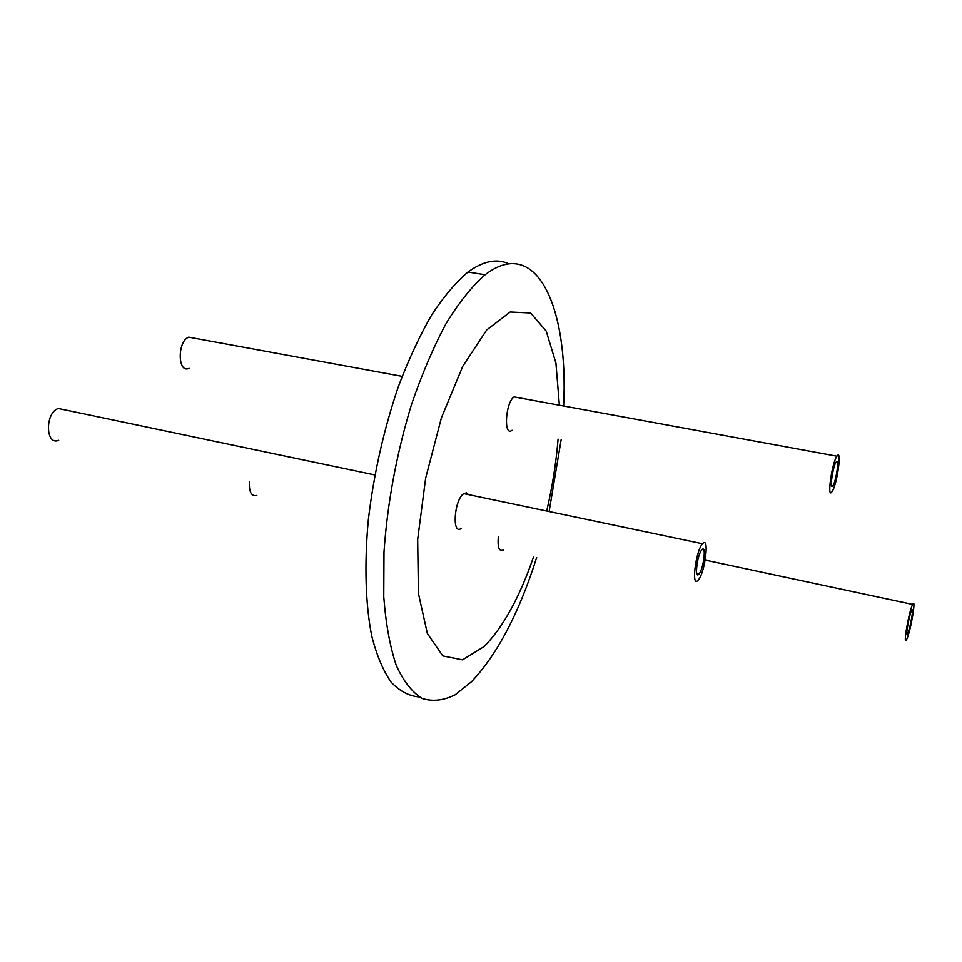 <?xml version="1.0" encoding="UTF-8"?>
<svg xmlns="http://www.w3.org/2000/svg" width="962" height="962" viewBox="0 0 962 962"><rect width="100%" height="100%" fill="white"/><g stroke="black" fill="none" stroke-linecap="round" stroke-linejoin="round"><path stroke-width="1.44" d="M468.578 494.612L466.462 492.881L463.792 493.614C454.148 499.543 451.659 535.918 461.327 528.366C451.755 535.858 454.052 500.024 463.636 493.722L466.462 492.881L468.578 494.612M699.061 573.893L698.905 574.073C694.167 579.87 697.246 554.437 701.875 549.807C706.553 544.131 703.655 568.795 699.061 573.893M698.388 579.845C705.266 572.137 709.607 535.257 702.573 543.746C695.634 550.709 691.041 588.852 698.135 580.146L698.388 579.845M65.38 409.968L58.261 408.477C44.877 412.806 45.442 446.103 58.694 440.307M512.049 430.267C503.366 437.337 505.423 402.405 514.081 396.897L518.217 397.655M503.15 550.06C499.001 551.683 497.402 547.15 498.376 536.459C497.402 547.15 499.001 551.683 503.15 550.06M563.636 406C568.698 308.309 537.133 234.764 485.161 274.711C472.186 286.015 459.199 302.224 446.2 323.328C433.501 347.029 421.897 374.206 411.387 404.858C396.572 453.739 387.433 502.801 383.994 552.08L383.766 596.777C385.834 623.845 390.007 646.729 396.272 665.439C403.547 681.361 412.169 692.375 422.15 698.46C432.635 701.767 443.65 700.528 455.194 694.768L471.488 681.757C497.39 654.316 519.119 612.902 536.676 557.503M549.122 511.519L561.159 439.682M508.814 263.804C496.801 258.237 483.189 260.991 467.965 272.042C455.904 282.203 443.819 296.488 431.71 314.899C419.817 335.51 408.766 359.247 398.545 386.123C383.898 429.004 373.833 473.593 368.338 519.853C364.201 564.562 365.524 604.809 371.801 636.303C376.803 655.579 383.261 670.887 391.185 682.238C399.747 691.197 409.115 696.115 419.3 696.957M559.379 405.218L555.928 363.083L546.212 331.072L530.627 312.975L510.197 311.989L486.712 329.918L462.758 366.318L441.402 417.833L425.637 478.234L417.676 539.454L418.422 593.362L427.344 633.441L442.809 655.916L462.554 659.836L484.211 646.488C503.15 627.2 519.612 597.318 533.585 556.818M546.705 511.014C552.344 486.82 556.144 462.842 558.08 439.093M249.411 482.01C248.978 492.159 251.443 496.632 256.818 495.43M906.853 638.972C910.725 630.988 916.545 596.524 912.673 604.413C908.934 610.954 902.572 647.787 906.577 639.538L906.853 638.972M907.791 633.321L907.611 633.669C904.941 639.165 909.186 614.61 911.675 610.257C914.261 604.978 910.365 628.03 907.791 633.321M832.827 485.786C829.316 491.281 832.743 466.558 836.134 462.109C839.706 456.553 836.243 481.349 832.851 485.762L832.827 485.786M831.998 491.69L832.01 491.678C837.084 485.076 842.303 447.871 836.94 456.192C831.829 462.914 826.707 500.048 831.998 491.69M194.552 338.215L188.672 337.133C177.092 341.522 177.657 374.074 189.117 368.302M696.837 573.629L698.905 574.073M463.792 493.614L702.573 543.746M58.261 408.477L374.855 474.939M467.965 272.042L485.161 274.711M705.206 560.088L912.673 604.413M906.805 633.501L907.611 633.669M831.493 485.509L832.851 485.762M188.672 337.133L402.152 376.346M514.081 396.897L836.94 456.192"/></g></svg>
